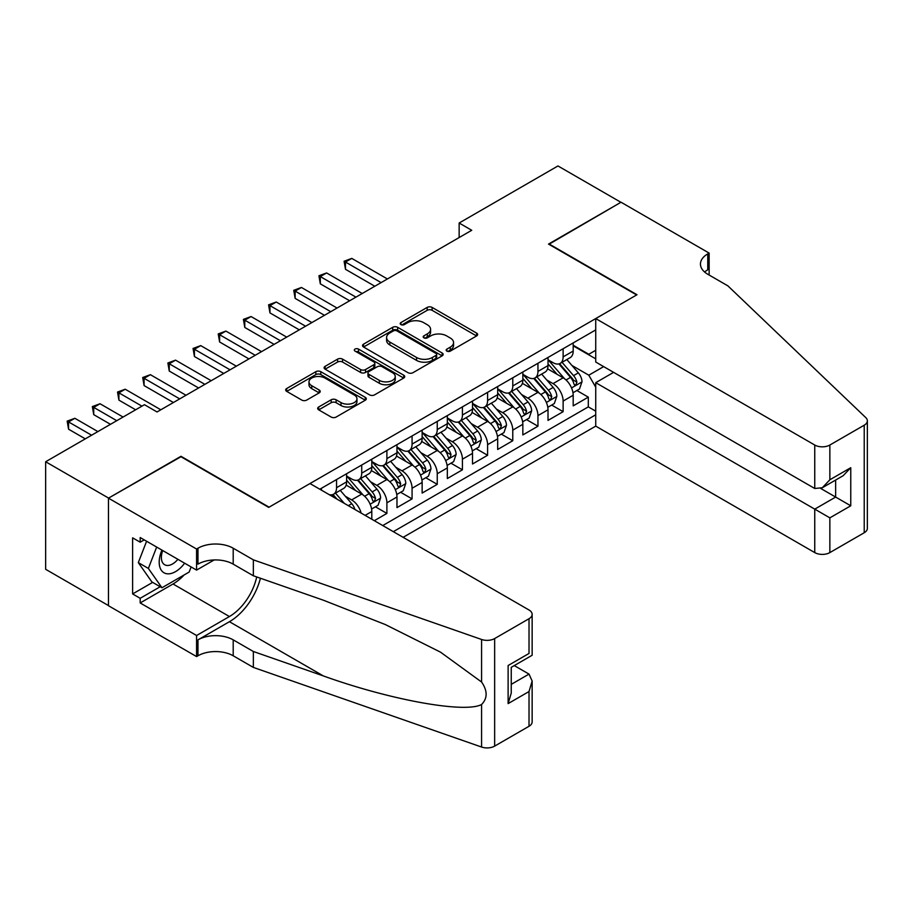<?xml version="1.0" encoding="UTF-8"?>
<svg xmlns="http://www.w3.org/2000/svg" width="913" height="913" viewBox="0 0 913 913"><rect width="100%" height="100%" fill="white"/><g stroke="black" fill="none" stroke-linecap="round" stroke-linejoin="round"><path stroke-width="1.37" d="M446.891 351.106A2.442 1.415 0 0 0 450.349 351.106L476.597 335.95A3.492 2.02 0 0 0 477.625 334.523A3.492 2.02 0 0 0 476.597 333.097L432.123 307.419A3.492 2.02 0 0 0 427.181 307.419L400.921 322.574A2.442 1.415 0 0 0 400.214 323.567A2.442 1.415 0 0 0 400.921 324.572A2.442 1.415 0 0 0 404.379 324.572L407.78 322.609A11.184 6.459 0 0 1 423.598 322.609L427.307 324.743A11.184 6.459 0 0 1 430.582 329.308A11.184 6.459 0 0 1 427.307 333.873L423.906 335.836A2.442 1.415 0 0 0 423.187 336.84A2.442 1.415 0 0 0 423.906 337.833A2.442 1.415 0 0 0 427.364 337.833L430.765 335.87A11.184 6.459 0 0 1 446.583 335.87L450.28 338.015A11.184 6.459 0 0 1 453.556 342.58A11.184 6.459 0 0 1 450.28 347.145L446.891 349.108A2.442 1.415 0 0 0 446.172 350.101A2.442 1.415 0 0 0 446.891 351.106L446.891 349.108M318.694 406.993A3.492 2.02 0 0 0 317.678 408.419A3.492 2.02 0 0 0 318.694 409.846L331.179 417.058A3.492 2.02 0 0 0 336.121 417.058L365.28 400.214A3.492 2.02 0 0 0 366.307 398.787A3.492 2.02 0 0 0 365.28 397.36L320.794 371.682A3.492 2.02 0 0 0 315.852 371.682L286.693 388.516A3.492 2.02 0 0 0 285.678 389.942A3.492 2.02 0 0 0 286.693 391.369L301.769 400.077A3.492 2.02 0 0 0 306.711 400.077L319.196 392.875A3.492 2.02 0 0 0 320.212 391.449A3.492 2.02 0 0 0 319.196 390.022L311.721 385.697A9.347 5.398 0 0 1 308.982 381.885A9.347 5.398 0 0 1 314.745 376.898A9.347 5.398 0 0 1 324.937 378.073L354.221 394.975A9.347 5.398 0 0 1 356.96 398.787A9.347 5.398 0 0 1 351.185 403.774A9.347 5.398 0 0 1 341.006 402.61L336.121 399.791A3.492 2.02 0 0 0 331.179 399.791L318.694 406.993L318.694 409.846M180.968 456.728L108.59 498.087L45.65 461.75L45.65 569.301L108.464 605.57M180.968 456.295L269.084 507.172L636.635 294.956L548.519 244.091L620.908 202.298L557.969 165.961L459.148 223.012L459.148 237.551M45.65 461.75L144.459 404.699L157.047 411.968L471.736 230.281L459.148 223.012M408.031 372.687A3.492 2.02 0 0 0 412.973 372.687L442.132 355.853A3.492 2.02 0 0 0 443.159 354.427A3.492 2.02 0 0 0 442.132 353L397.646 327.311A3.492 2.02 0 0 0 392.704 327.311L363.545 344.155A3.492 2.02 0 0 0 362.529 345.582A3.492 2.02 0 0 0 363.545 347.008L408.031 372.687M356.002 351.631A2.442 1.415 0 0 1 358.478 351.984L358.478 349.074L403.706 375.186A3.492 2.02 0 0 1 404.733 376.613A3.492 2.02 0 0 1 403.706 378.039L374.547 394.873A3.492 2.02 0 0 1 369.605 394.873L325.119 369.183L337.605 362.039L337.605 359.129L325.119 366.33A3.492 2.02 0 0 0 324.104 367.756A3.492 2.02 0 0 0 325.119 369.183L325.119 366.33M337.605 362.039A3.492 2.02 0 0 1 342.546 362.039L342.546 359.129A3.492 2.02 0 0 0 337.605 359.129M342.546 359.129L360.589 369.548A3.492 2.02 0 0 0 365.531 369.548L373.805 364.766A3.492 2.02 0 0 0 374.832 363.34A3.492 2.02 0 0 0 373.805 361.913L355.02 351.071A2.442 1.415 0 0 1 354.312 350.067A2.442 1.415 0 0 1 355.819 348.766A2.442 1.415 0 0 1 358.478 349.074M374.319 520.684L386.895 513.414L375.448 506.806M370.507 481.722L376.829 485.362A14.243 8.217 60 0 1 386.895 502.812L396.972 496.992L396.972 507.605L412.071 498.886L400.624 492.267M395.683 467.182L402.005 470.834A14.243 8.217 60 0 1 412.071 488.272L422.148 482.463L422.148 493.066L437.247 484.346L425.8 477.739M420.859 452.643L427.181 456.295A14.243 8.217 60 0 1 437.247 473.733L447.324 467.924L447.324 478.538L462.423 469.818L450.965 463.199M446.035 438.114L452.357 441.766A14.243 8.217 60 0 1 462.423 459.205L472.5 453.384L472.5 463.998L487.599 455.279L476.141 448.66M471.211 423.575L477.533 427.227A14.243 8.217 60 0 1 487.599 444.665L497.676 438.856L497.676 449.47L512.775 440.739L501.317 434.132M496.387 409.047L502.709 412.687A14.243 8.217 60 0 1 512.775 430.137L522.841 424.317L522.841 434.93L537.951 426.211L526.493 419.592M521.563 394.507L527.885 398.159A14.243 8.217 60 0 1 537.951 415.598L548.017 409.789L548.017 420.391L563.127 411.672L563.127 401.069A14.243 8.217 -120 0 0 553.061 383.62L546.739 379.968M551.669 405.064L563.127 411.672M371.796 519.235L371.796 511.531A14.243 8.217 -120 0 0 361.719 494.081L346.153 485.1M361.137 513.072A14.243 8.217 60 0 0 351.653 499.902L345.331 496.25M396.972 496.992A14.243 8.217 -120 0 0 386.895 479.553L371.329 470.56M422.148 482.463A14.243 8.217 -120 0 0 412.071 465.014L396.504 456.032M447.324 467.924A14.243 8.217 -120 0 0 437.247 450.486L421.68 441.493M472.5 453.384A14.243 8.217 -120 0 0 462.423 435.946L446.856 426.953M497.676 438.856A14.243 8.217 -120 0 0 487.599 421.418L472.032 412.425M522.841 424.317A14.243 8.217 -120 0 0 512.775 406.878L497.208 397.885M548.017 409.789A14.243 8.217 -120 0 0 537.951 392.339L522.384 383.357M403.135 537.323L595.733 426.131L814.75 552.593L814.75 509.134L835.646 497.071L835.646 480.044M393.32 531.663L595.733 414.799M595.733 329.913L319.812 489.22M346.62 476.061L351.653 478.971A14.243 8.217 60 0 0 358.775 479.679L368.841 473.858A14.243 8.217 -120 0 0 371.796 467.342L371.796 459.205M371.796 461.533L376.829 464.432A14.243 8.217 60 0 0 383.951 465.139L394.017 459.33A14.243 8.217 -120 0 0 396.972 452.802L396.972 444.665M396.972 446.993L402.005 449.904A14.243 8.217 60 0 0 409.127 450.611L419.193 444.791A14.243 8.217 -120 0 0 422.148 438.274L422.148 430.137M422.148 432.454L427.181 435.364A14.243 8.217 60 0 0 434.303 436.072L444.369 430.251A14.243 8.217 -120 0 0 447.324 423.735L447.324 415.598M447.324 417.926L452.357 420.836A14.243 8.217 60 0 0 459.479 421.532L469.544 415.723A14.243 8.217 -120 0 0 472.5 409.207L472.5 401.058M472.5 403.386L477.533 406.296A14.243 8.217 60 0 0 484.655 407.004L494.72 401.184A14.243 8.217 -120 0 0 497.676 394.667L497.676 386.53M497.676 388.858L502.709 391.757A14.243 8.217 60 0 0 509.831 392.464L519.896 386.656A14.243 8.217 -120 0 0 522.841 380.128L522.841 371.99M522.841 374.319L527.885 377.229A14.243 8.217 60 0 0 535.007 377.936L545.072 372.116A14.243 8.217 -120 0 0 548.017 365.599L548.017 357.462M382.752 525.557L588.303 406.878L588.303 397.144L573.193 405.863L573.193 395.249A14.243 8.217 -120 0 0 563.127 377.811L547.56 368.818M548.017 359.779L553.061 362.689A14.243 8.217 -120 0 0 560.171 363.397A14.243 8.217 -120 0 0 563.127 356.88L563.127 348.743M560.171 363.397L570.248 357.588A14.243 8.217 -120 0 0 573.193 351.06L573.193 342.923M321.444 490.155L321.444 488.272M336.555 479.553L336.555 487.69A14.243 8.217 60 0 1 333.599 494.207A14.243 8.217 60 0 1 329.216 494.641M333.599 494.207L343.665 488.398A14.243 8.217 -120 0 0 346.62 481.881L346.62 473.733M361.719 465.014L361.719 473.151A14.243 8.217 60 0 1 358.775 479.679M386.895 450.486L386.895 458.623A14.243 8.217 60 0 1 383.951 465.139M412.071 435.946L412.071 444.083A14.243 8.217 60 0 1 409.127 450.611M437.247 421.407L437.247 429.555A14.243 8.217 60 0 1 434.303 436.072M462.423 406.878L462.423 415.016A14.243 8.217 60 0 1 459.479 421.532M487.599 392.339L487.599 400.487A14.243 8.217 60 0 1 484.655 407.004M512.775 377.811L512.775 385.948A14.243 8.217 60 0 1 509.831 392.464M537.951 363.271L537.951 371.408A14.243 8.217 60 0 1 535.007 377.936M537.951 415.598L537.951 426.211M512.775 430.137L512.775 440.739M487.599 444.665L487.599 455.279M462.423 459.205L462.423 469.818M437.247 473.733L437.247 484.346M412.071 488.272L412.071 498.886M386.895 502.812L386.895 513.414M595.733 387.18L588.805 375.197L571.915 365.44M588.805 375.197L603.653 366.615M573.193 345.833L595.733 358.843M573.193 345.251L588.805 354.267L595.733 350.261M576.845 390.524L588.303 397.144M588.303 406.878L595.733 411.17M447.861 351.448L450.28 350.056A11.184 6.459 0 0 0 453.556 345.491L453.556 342.58M430.582 329.308L430.582 332.218A11.184 6.459 0 0 1 427.307 336.783L424.887 338.187M476.552 335.973L432.123 310.317A3.492 2.02 0 0 0 427.181 310.317L401.903 324.914M442.086 355.876L397.646 330.221A3.492 2.02 0 0 0 392.704 330.221L363.591 347.031M435.958 355.419A2.442 1.415 0 0 0 436.665 354.427A2.442 1.415 0 0 0 435.958 353.422L396.904 330.883A2.442 1.415 0 0 0 393.446 330.883L389.862 332.948A11.184 6.459 0 0 0 386.587 337.513A11.184 6.459 0 0 0 389.862 342.078L416.556 357.485A11.184 6.459 0 0 0 432.374 357.485L435.958 355.419L435.958 358.33A2.442 1.415 0 0 0 436.665 357.325L436.665 354.427M386.587 337.513L386.587 340.423A11.184 6.459 0 0 0 389.862 344.988L389.862 342.078M435.958 358.33L432.374 360.395A11.184 6.459 0 0 1 416.556 360.395L389.862 344.988M342.546 362.039L360.589 372.447A3.492 2.02 0 0 0 365.531 372.447L373.805 367.677A3.492 2.02 0 0 0 374.832 366.25L374.832 363.34M358.478 351.984L403.66 378.062M379.306 380.356A9.347 5.398 0 0 0 389.486 381.52A9.347 5.398 0 0 0 395.261 376.533A9.347 5.398 0 0 0 392.522 372.721L382.205 366.764A3.492 2.02 0 0 0 377.263 366.764L368.989 371.545A3.492 2.02 0 0 0 367.962 372.972A3.492 2.02 0 0 0 368.989 374.398L379.306 380.356L379.306 383.255A9.347 5.398 0 0 0 389.486 384.43A9.347 5.398 0 0 0 395.261 379.443L395.261 376.533M367.962 372.972L367.962 375.871A3.492 2.02 0 0 0 368.989 377.297L368.989 374.398M379.306 383.255L368.989 377.297M356.96 398.787L356.96 401.697A9.347 5.398 0 0 1 351.185 406.684A9.347 5.398 0 0 1 341.006 405.52L336.121 402.701A3.492 2.02 0 0 0 331.179 402.701L318.74 409.88M308.982 381.885L308.982 384.795A9.347 5.398 0 0 0 311.721 388.607L311.721 385.697M319.151 392.898L311.721 388.607M365.28 397.36L365.28 400.214L320.794 374.592A3.492 2.02 0 0 0 315.852 374.592L286.739 391.403M572.987 392.761L579.493 388.995L582.003 381.737A9.438 5.444 -120 0 0 578.328 372.869L566.825 359.551M564.531 378.724L550.881 362.94A27.242 15.726 -120 0 0 548.017 359.939M557.044 374.296L549.409 365.462A22.608 13.056 -120 0 0 548.017 363.945M387.397 278.967L351.779 258.402L345.491 262.042L345.491 269.301L374.809 286.237M558.893 363.91L570.534 377.377A9.438 5.444 60 0 1 573.889 383.882L574.574 385.001L575.852 384.818L576.913 382.136A9.438 5.444 -120 0 0 573.547 375.631L562.043 362.313M559.578 363.694L572.074 378.165A4.805 2.773 60 0 1 573.296 380.048L576.913 382.136M345.491 269.301L344.098 261.244L381.109 282.608M344.098 261.244L351.779 258.402M161.943 550.105A23.145 13.364 120 0 0 167.376 573.821A23.145 13.364 120 0 0 184.631 563.207M162.719 550.55A15.841 9.153 120 0 0 164.648 564.736A15.841 9.153 120 0 0 166.976 565.455A15.841 9.153 120 0 0 177.898 559.315M191.125 566.962L189.139 572.063L161.966 587.755L151.889 581.946L138.308 562.613L146.594 541.249M161.966 587.755L148.374 568.422L156.659 547.058M138.308 562.613L148.374 568.422M613.604 372.356L595.733 382.673L829.86 517.854L829.86 552.593L864.223 532.747L864.223 425.196A10.682 6.163 0 0 0 867.35 420.825A10.682 6.163 0 0 0 865.809 417.64L727.901 285.872L707.758 274.242A24.925 14.391 180 0 1 700.454 264.074A24.925 14.391 180 0 1 707.758 253.894L709.139 253.095L621.034 202.23L548.907 244.307M595.733 382.673L595.733 426.131M548.907 243.874L637.012 294.739L595.733 318.58L814.75 445.03A10.682 6.163 0 0 0 829.86 445.03L864.223 425.196M709.139 253.095L709.139 274.174L708.385 274.608M595.733 318.58L595.733 362.039L814.75 488.489L814.75 445.03M867.35 420.825L867.35 528.387A10.682 6.163 180 0 1 864.223 532.747M829.86 552.593A10.682 6.163 180 0 1 814.75 552.593M704.619 272.028A24.925 14.391 180 0 1 707.758 269.814L707.758 253.894M820.798 488.489L850.756 505.791L829.86 517.854M829.86 445.03L829.86 479.77L822.305 487.747L814.75 488.489M829.86 479.77L850.756 467.707L843.201 475.673L822.305 487.747M309.986 483.548L529.015 609.998A10.682 6.163 -0 0 1 532.142 614.358A10.682 6.163 -0 0 1 529.015 618.717L494.652 638.564L494.652 746.115A10.682 6.163 180 0 1 481.573 747.039L253.346 667.414L233.203 655.785A24.925 14.391 -0 0 0 197.961 655.785L196.58 656.584L108.464 605.718L108.464 498.156L180.591 456.511L268.707 507.388L309.986 483.548M253.346 667.414L253.346 651.494L323.328 675.917C390.216 700.02 464.934 713.521 481.573 704.505C487.633 698.297 487.633 690.799 481.573 682.011L440.511 652.156L385.275 624.538L323.328 600.183L253.346 575.772L233.203 564.143A24.925 14.391 -0 0 0 197.961 564.143L197.961 548.222L196.58 549.021L108.464 498.156M253.346 575.772L253.346 559.852L233.203 548.222A24.925 14.391 -0 0 0 197.961 548.222M323.328 675.917L229.425 621.707L197.961 639.865A24.925 14.391 -0 0 1 233.203 639.865L253.346 651.494M529.015 726.28L529.015 691.54L532.142 681.018L532.142 721.921A10.682 6.163 180 0 1 529.015 726.28L494.652 746.115M481.573 682.011L481.573 639.477L253.346 559.852M184.141 574.962A40.058 23.122 -60 0 1 173.036 583.989L140.18 602.957L140.18 598.3L160.197 586.739M144.208 539.868L140.18 542.196L132.625 537.837L132.625 593.941L140.18 598.3M140.18 542.196L140.18 537.54L196.58 570.1L196.58 549.021M196.58 656.584L196.58 635.505L229.425 616.537A40.058 23.122 120 0 0 256.701 576.936M140.18 602.957L196.58 635.505M514.27 665.588L529.015 674.102L532.142 681.018M229.425 621.707A46.369 26.774 120 0 0 260.433 578.249M214.156 559.954L196.58 570.1M481.573 639.477A10.682 6.163 -0 0 0 494.652 638.564M132.625 593.941L152.654 582.38M529.015 691.54L508.119 703.603L511.246 693.081L511.246 667.335L532.142 655.26L532.142 614.358M508.119 703.603L508.119 665.52C512.193 667.871 512.193 667.871 508.119 665.52L529.015 653.457C533.089 655.808 533.089 655.808 529.015 653.457L529.015 618.717M547.811 407.289L554.317 403.535L556.827 396.265A9.438 5.444 -120 0 0 553.152 387.409L541.66 374.09M539.355 393.263L525.705 377.468A27.242 15.726 -120 0 0 522.841 374.478M531.868 388.835L524.233 380.002A22.608 13.056 -120 0 0 522.841 378.484M362.233 293.507L326.603 272.941L320.315 276.571L320.315 283.84L349.645 300.776M533.717 378.439L545.358 391.917A9.438 5.444 60 0 1 548.713 398.41L549.398 399.529L550.676 399.358L551.737 396.664A9.438 5.444 -120 0 0 548.371 390.171L536.867 376.852M534.402 378.222L546.898 392.693A4.805 2.773 60 0 1 548.12 394.576L551.737 396.664M320.315 283.84L318.922 275.772L355.933 297.136M318.922 275.772L326.603 272.941M522.635 421.829L529.141 418.074L531.651 410.804A9.438 5.444 -120 0 0 527.976 401.948L516.484 388.63M514.179 407.803L500.529 392.008A27.242 15.726 -120 0 0 497.676 389.006M506.692 403.363L499.069 394.53A22.608 13.056 -120 0 0 497.676 393.012M337.057 308.046L301.427 287.469L295.139 291.11L295.139 298.38L324.469 315.305M508.541 392.978L520.182 406.445A9.438 5.444 60 0 1 523.537 412.95L524.233 414.068L525.5 413.886L526.561 411.204A9.438 5.444 -120 0 0 523.195 404.71L511.691 391.392M509.226 392.761L521.734 407.232A4.805 2.773 60 0 1 522.944 409.115L526.561 411.204M295.139 298.38L293.746 290.311L330.757 311.675M293.746 290.311L301.427 287.469M497.459 436.357L503.965 432.602L506.475 425.332A9.438 5.444 -120 0 0 502.812 416.476L491.308 403.158M489.003 422.331L475.353 406.536A27.242 15.726 -120 0 0 472.5 403.546M481.516 417.903L473.893 409.07A22.608 13.056 -120 0 0 472.5 407.552M311.881 322.574L276.251 302.009L269.963 305.638L269.963 312.908L299.293 329.844M483.365 407.518L495.006 420.984A9.438 5.444 60 0 1 498.361 427.478L499.057 428.596L500.324 428.425L501.385 425.743A9.438 5.444 -120 0 0 498.019 419.238L486.526 405.92M484.05 407.289L496.558 421.772A4.805 2.773 60 0 1 497.768 423.643L501.385 425.743M269.963 312.908L268.582 304.839L305.581 326.215M268.582 304.839L276.251 302.009M472.283 450.896L478.789 447.142L481.311 439.872A9.438 5.444 -120 0 0 477.636 431.016L466.132 417.698M463.827 436.871L450.177 421.076A27.242 15.726 -120 0 0 447.324 418.074M456.34 432.431L448.717 423.598A22.608 13.056 -120 0 0 447.324 422.08M286.705 337.114L251.075 316.549L244.787 320.178L244.787 327.447L274.117 344.372M458.189 422.046L469.83 435.512A9.438 5.444 60 0 1 473.196 442.018L473.881 443.136L475.148 442.953L476.209 440.271A9.438 5.444 -120 0 0 472.843 433.778L461.35 420.459M458.874 421.829L471.382 436.3A4.805 2.773 60 0 1 472.592 438.183L476.209 440.271M244.787 327.447L243.406 319.379L280.405 340.743M243.406 319.379L251.075 316.549M447.108 465.425L453.613 461.67L456.135 454.4A9.438 5.444 -120 0 0 452.46 445.544L440.956 432.226M438.651 451.399L425.013 435.604A27.242 15.726 -120 0 0 422.148 432.614M431.164 446.971L423.541 438.137A22.608 13.056 -120 0 0 422.148 436.619M261.529 351.642L225.899 331.077L219.611 334.717L219.611 341.976L248.941 358.912M433.013 436.585L444.654 450.052A9.438 5.444 60 0 1 448.021 456.557L448.705 457.675L449.972 457.493L451.033 454.811A9.438 5.444 -120 0 0 447.678 448.306L436.174 434.987M433.698 436.357L446.206 450.839A4.805 2.773 60 0 1 447.416 452.711L451.033 454.811M219.611 341.976L218.23 333.918L255.229 355.283M218.23 333.918L225.899 331.077M421.932 479.964L428.437 476.209L430.959 468.94A9.438 5.444 -120 0 0 427.284 460.084L415.78 446.765M413.475 465.938L399.837 450.143A27.242 15.726 -120 0 0 396.972 447.153M405.988 461.51L398.365 452.665A22.608 13.056 -120 0 0 396.972 451.148M236.353 366.181L200.734 345.616L194.435 349.245L194.435 356.515L223.765 373.451M407.837 451.113L419.478 464.591A9.438 5.444 60 0 1 422.845 471.085L423.529 472.204L424.807 472.021L425.857 469.339A9.438 5.444 -120 0 0 422.502 462.845L410.998 449.527M408.522 450.896L421.03 465.368A4.805 2.773 60 0 1 422.24 467.251L425.857 469.339M194.435 356.515L193.054 348.446L230.053 369.811M193.054 348.446L200.734 345.616M396.756 494.504L403.261 490.749L405.783 483.479A9.438 5.444 -120 0 0 402.108 474.612L390.604 461.305M388.299 480.466L374.661 464.683A27.242 15.726 -120 0 0 371.796 461.681M380.812 476.038L373.189 467.205A22.608 13.056 -120 0 0 371.796 465.687M211.177 380.71L175.558 360.144L169.259 363.785L169.259 371.055L198.589 387.979M382.673 465.653L394.302 479.12A9.438 5.444 60 0 1 397.669 485.625L398.353 486.743L399.632 486.561L400.681 483.879A9.438 5.444 -120 0 0 397.326 477.373L385.822 464.055M383.346 465.436L395.854 479.907A4.805 2.773 60 0 1 397.064 481.79L400.681 483.879M169.259 371.055L167.878 362.986L204.877 384.35M167.878 362.986L175.558 360.144M371.58 509.032L378.085 505.277L380.607 498.007A9.438 5.444 -120 0 0 376.932 489.151L365.428 475.833M363.123 495.006L349.485 479.211A27.242 15.726 -120 0 0 346.62 476.221M355.648 490.578L348.013 481.744A22.608 13.056 -120 0 0 346.62 480.227M186.001 395.249L150.383 374.684L144.083 378.313L144.083 385.583L173.413 402.519M357.497 480.192L369.126 493.659A9.438 5.444 60 0 1 372.493 500.153L373.177 501.271L374.456 501.1L375.517 498.407A9.438 5.444 -120 0 0 372.15 491.913L360.646 478.595M358.181 479.964L370.678 494.435A4.805 2.773 60 0 1 371.888 496.318L375.517 498.407M144.083 385.583L142.702 377.514L179.701 398.878M142.702 377.514L150.383 374.684M354.94 509.5A9.438 5.444 -120 0 0 351.756 503.691L340.252 490.372M160.825 409.789L125.207 389.223L118.907 392.852L118.907 400.122L135.649 409.789M344.304 503.36L335.47 493.134M333.005 494.504L337.023 499.149M332.321 494.72L335.276 498.144M118.907 400.122L117.526 392.054L141.949 406.148M117.526 392.054L125.207 389.223M123.061 417.047L100.031 403.751L93.731 407.392L93.731 414.65L110.473 424.317M93.731 414.65L92.35 406.582L116.773 420.688M92.35 406.582L100.031 403.751M97.885 431.587L74.855 418.291L68.555 421.92L68.555 429.19L85.297 438.856M68.555 429.19L67.174 421.121L91.597 435.216M67.174 421.121L74.855 418.291M351.653 499.902L361.719 494.081M376.829 485.362L386.895 479.553M402.005 470.834L412.071 465.014M427.181 456.295L437.247 450.486M452.357 441.766L462.423 435.946M477.533 427.227L487.599 421.418M502.709 412.687L512.775 406.878M527.885 398.159L537.951 392.339M553.061 383.62L563.127 377.811M563.127 356.88L573.193 351.06M336.555 487.69L346.62 481.881M361.719 473.151L371.796 467.342M386.895 458.623L396.972 452.802M412.071 444.083L422.148 438.274M437.247 429.555L447.324 423.735M462.423 415.016L472.5 409.207M487.599 400.487L497.676 394.667M512.775 385.948L522.841 380.128M537.951 371.408L548.017 365.599M563.127 401.069L573.193 395.249M365.12 515.377L371.796 511.531M450.28 350.056L450.28 347.145M423.906 337.833L423.906 335.836M427.307 336.783L427.307 333.873M400.921 324.572L400.921 322.574M427.181 310.317L427.181 307.419M432.123 310.317L432.123 307.419M476.597 335.95L476.597 333.097M363.545 347.008L363.545 344.155M392.704 330.221L392.704 327.311M397.646 330.221L397.646 327.311M442.132 355.853L442.132 353M416.556 360.395L416.556 357.485M432.374 360.395L432.374 357.485M360.589 372.447L360.589 369.548M365.531 372.447L365.531 369.548M373.805 367.677L373.805 364.766M403.706 378.039L403.706 375.186M331.179 402.701L331.179 399.791M336.121 402.701L336.121 399.791M341.006 405.52L341.006 402.61M319.196 392.875L319.196 390.022M286.693 391.369L286.693 388.516M315.852 374.592L315.852 371.682M320.794 374.592L320.794 371.682M571.549 387.922L581.946 381.919M550.881 362.94L552.182 362.187M573.547 375.631L578.328 372.869M566.026 379.979L570.534 377.377M850.756 467.707L850.756 505.791M233.203 564.143L233.203 548.222M233.203 639.865L233.203 655.785M481.573 747.039L481.573 704.505M197.961 639.865L197.961 655.785M173.036 583.989L229.425 616.537M511.246 684.362L529.015 674.102M546.373 402.45L556.77 396.447M525.705 377.468L527.006 376.715M548.371 390.171L553.152 387.409M540.85 394.507L545.358 391.917M521.197 416.99L531.594 410.987M500.529 392.008L501.83 391.255M523.195 404.71L527.976 401.948M515.674 409.047L520.182 406.445M496.021 431.518L506.418 425.515M475.353 406.536L476.654 405.794M498.019 419.238L502.812 416.476M490.498 423.586L495.006 420.984M470.846 446.058L481.242 440.055M450.177 421.076L451.479 420.322M472.843 433.778L477.636 431.016M465.322 438.114L469.83 435.512M445.67 460.597L456.066 454.583M425.013 435.604L426.303 434.862M447.678 448.306L452.46 445.544M440.157 452.654L444.654 450.052M420.494 475.125L430.89 469.122M399.837 450.143L401.127 449.39M422.502 462.845L427.284 460.084M414.981 467.182L419.478 464.591M395.318 489.665L405.714 483.662M374.661 464.683L375.951 463.93M397.326 477.373L402.108 474.612M389.805 481.722L394.302 479.12M370.142 504.193L380.538 498.19M349.485 479.211L350.775 478.469M372.15 491.913L376.932 489.151M364.629 496.25L369.126 493.659M348.31 505.676L351.756 503.691"/></g></svg>
